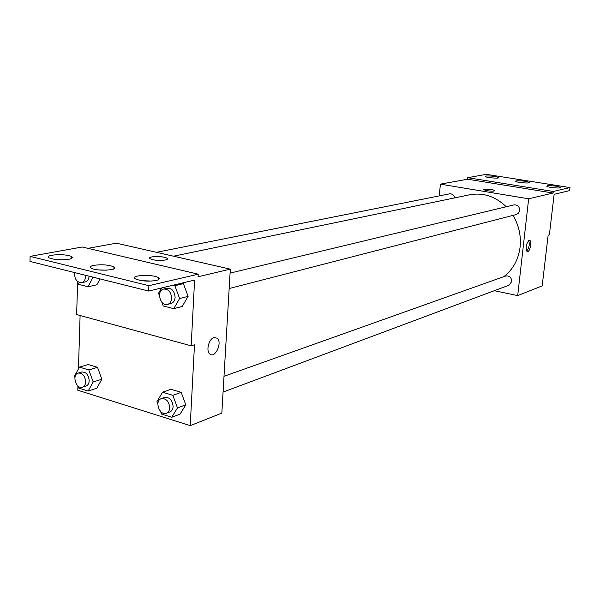 <?xml version="1.0" encoding="UTF-8"?>
<svg xmlns="http://www.w3.org/2000/svg" width="600" height="600" viewBox="0 0 600 600"><rect width="100%" height="100%" fill="white"/><g stroke="black" fill="none" stroke-linecap="round" stroke-linejoin="round"><path stroke-width="0.9" d="M439.268 195.892L440.4 184.155L528.653 198.803L553.095 193.035L553.283 191.46L570 187.567L569.632 190.62L554.138 194.317L549.368 234.84L548.138 235.222L542.183 285.892L517.695 295.612L494.317 290.7M529.095 240.345L529.68 240.36C532.38 241.125 529.778 252.855 527.197 251.535C525.375 247.74 526.005 244.013 529.095 240.345M528.653 198.803L517.695 295.612M223.072 392.07L509.033 285.202L511.755 281.528C511.463 277.358 509.423 275.52 505.635 276L224.002 376.312M229.17 288.532L516.382 214.522L518.625 213.083L519.697 210.495C519.525 206.565 517.627 204.697 514.02 204.885L230.077 273.097M454.635 197.895C453.862 194.993 452.145 193.642 449.49 193.853L156.488 252.322M503.91 276.615C513.06 269.475 518.452 259.627 520.102 247.072C521.227 235.785 518.865 225.225 513 215.392M506.235 206.752C495.36 196.365 483.165 192.375 469.65 194.782L173.52 256.2M486.817 190.672L483.645 189.727C482.498 188.58 494.287 189.51 494.895 190.613C494.445 191.303 491.752 191.317 486.817 190.672M440.4 184.155L467.543 179.212L553.095 193.035M570 187.567L486.308 174.345L467.692 177.69L467.543 179.212M494.933 190.733L494.895 190.62C494.362 189.585 483.435 188.618 483.6 189.615M526.673 251.07C529.148 247.897 529.83 244.388 528.705 240.54M553.283 191.46L467.692 177.69M547.252 185.782L546.735 186.195C547.268 187.47 561.945 188.782 560.73 187.447C557.265 186.067 552.773 185.52 547.252 185.782M485.842 176.032L485.213 176.468C485.835 177.69 500.018 178.83 498.735 177.555C495.518 176.31 491.22 175.8 485.842 176.032M516.12 180.84L515.55 181.267C516.135 182.512 530.55 183.735 529.298 182.43C525.96 181.125 521.572 180.593 516.12 180.84M87.983 248.355L116.37 243.18L230.31 269.145L221.835 413.1L190.215 425.655L77.79 390.225L77.918 385.95M152.745 259.665L150.218 258.75C146.055 256.26 163.62 255.72 166.913 258.218C170.167 260.093 159.075 261.255 152.745 259.665M190.215 425.655L194.49 344.798L191.167 345.825L194.603 280.087L148.642 291.053L148.875 285.683L198.225 274.185L198.09 276.743L230.31 269.145M214.005 337.553L217.215 338.22C222.735 342.668 214.808 359.228 209.678 353.85C205.792 350.655 208.965 338.73 214.005 337.553L217.208 338.22C222.735 342.668 214.8 359.228 209.678 353.85M97.523 367.32L88.162 364.522L97.523 367.32L101.865 379.23L97.523 367.32L88.823 369.952L93.195 381.968L88.125 391.028L78.773 388.095L78.023 386.04M96.795 388.23L101.865 379.23L96.795 388.23L88.125 391.028M185.797 404.82L181.192 392.347L170.947 389.28L181.192 392.347L185.797 404.82L180.09 414.112L185.797 404.82L177.48 407.918L171.765 417.278L161.52 414.06L160.56 411.435M78.45 368.895L80.1 315.51M191.167 345.825L76.642 314.565L77.625 282.06M148.642 291.053L30 261.435L30.105 256.373L82.222 247.005L198.225 274.185M167.4 258.885L166.913 258.218C164.257 256.14 149.558 255.975 149.715 258.045M30.105 256.373L148.875 285.683M93.81 265.335C90.457 266.07 89.61 267.007 91.275 268.132C96.54 271.59 120.135 270.233 113.925 266.88C108.675 264.795 101.97 264.278 93.81 265.335M68.873 259.275C72.24 258.562 73.14 257.678 71.565 256.627C66.683 253.373 43.117 254.632 49.215 257.873C54.315 259.8 60.87 260.265 68.873 259.275M156.195 280.493C159.248 279.72 159.975 278.775 158.37 277.65C153.15 273.968 128.903 275.22 135.39 278.888C141.06 281.145 147.998 281.685 156.195 280.493M183.39 283.65L181.538 283.207L183.39 283.65L188.1 296.37L183.39 283.65L174.855 285.697L179.602 298.53L173.738 308.67L163.23 305.978L161.835 302.22M182.243 306.42L188.1 296.37L182.243 306.42L173.738 308.67M96.892 284.798L100.035 278.918L96.892 284.798L88.02 286.748L78.442 284.303L77.355 281.31M106.672 270.18L98.347 269.903M63.18 259.808L57.48 259.65M151.913 281.07L141.6 280.65M157.852 404.07L156.945 401.595L162.555 392.22L172.845 395.325L177.48 407.918M166.395 413.25L169.778 411.99C171.773 411.135 172.882 409.327 173.108 406.567C172.417 400.088 169.597 397.05 164.64 397.455L161.243 398.662C154.178 400.785 159.6 416.16 166.395 413.25C168.398 412.395 169.507 410.588 169.733 407.812C169.035 401.31 166.208 398.265 161.243 398.662M162.555 392.22L170.947 389.28M172.845 395.325L181.192 392.347M171.765 417.278L180.09 414.112M74.925 377.52L74.445 376.192L79.425 367.118L88.823 369.952M82.44 387.21L85.957 386.092C87.93 385.342 89.017 383.558 89.205 380.737C88.575 374.752 86.062 371.843 81.675 372.015L78.142 373.08C71.595 374.685 76.117 389.558 82.44 387.21C84.42 386.452 85.5 384.668 85.688 381.84C85.05 375.832 82.537 372.915 78.142 373.08M79.425 367.118L88.162 364.522M93.195 381.968L101.865 379.23M159.465 295.793L158.535 293.272L161.542 287.978M172.995 285.248L174.855 285.697M167.535 304.418L170.985 303.525C173.445 302.73 174.825 300.697 175.11 297.413C174.593 291.21 171.938 288.15 167.145 288.218L163.672 289.05C156.083 290.483 160.155 306.683 167.535 304.418C169.995 303.623 171.368 301.575 171.66 298.282C171.135 292.065 168.472 288.983 163.672 289.05M179.602 298.53L188.1 296.37M74.46 273.382L74.115 272.445M93.097 277.185L88.02 286.748M74.565 272.558C74.415 278.993 76.762 282.375 81.608 282.697L85.207 281.925C87.502 281.265 88.8 279.36 89.108 276.195M81.608 282.697C83.97 282.007 85.282 280.013 85.523 276.705L85.463 275.28M158.273 279.795L158.37 277.65M71.512 258.472L71.565 256.627M113.85 268.875L113.925 266.88"/></g></svg>
